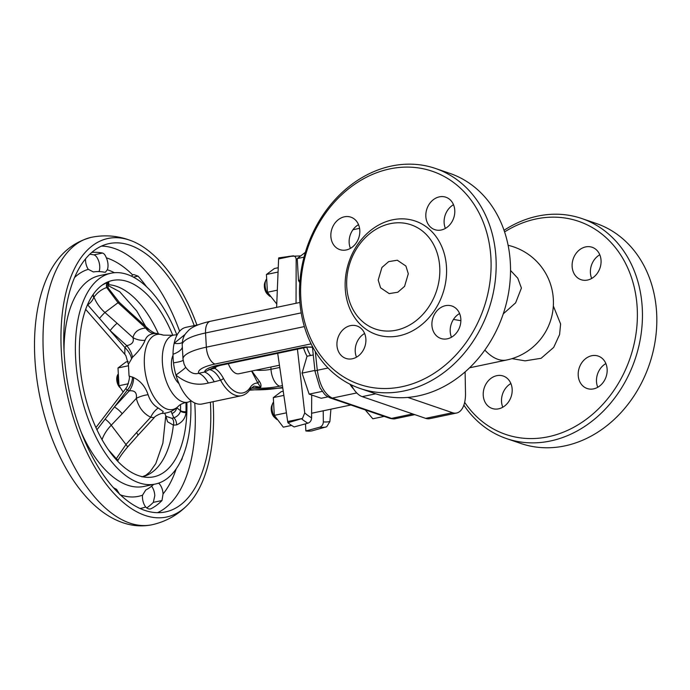 <?xml version="1.0" encoding="UTF-8"?>
<svg xmlns="http://www.w3.org/2000/svg" width="690" height="690" viewBox="0 0 690 690"><rect width="100%" height="100%" fill="white"/><g stroke="black" fill="none" stroke-linecap="round" stroke-linejoin="round"><path stroke-width="1.03" d="M460.851 319.203A17.138 14.154 108.9 0 1 440.841 338.462A17.138 14.154 108.9 0 1 431.923 325.283A17.138 14.154 108.9 0 1 451.933 306.032A17.138 14.154 108.9 0 1 460.851 319.203M459.583 313.527A17.138 14.154 -71.1 0 0 450.208 331.536A17.138 14.154 -71.1 0 0 451.476 337.22M439.375 196.857A17.138 14.154 108.9 0 1 445.852 197.211A17.138 14.154 108.9 0 1 454.607 214.219A17.138 14.154 108.9 0 1 441.229 230.003A17.138 14.154 108.9 0 1 434.76 229.641A17.138 14.154 108.9 0 1 426.006 212.641A17.138 14.154 108.9 0 1 439.375 196.857M330.864 236.42A17.138 14.154 108.9 0 1 350.882 217.169A17.138 14.154 108.9 0 1 359.801 230.339A17.138 14.154 108.9 0 1 339.782 249.599A17.138 14.154 108.9 0 1 330.864 236.42M358.524 224.664A17.138 14.154 -71.1 0 0 349.157 242.682A17.138 14.154 -71.1 0 0 350.425 248.357M350.486 325.628A17.138 14.154 108.9 0 1 356.963 325.982A17.138 14.154 108.9 0 1 365.717 342.99A17.138 14.154 108.9 0 1 352.34 358.774A17.138 14.154 108.9 0 1 345.871 358.412A17.138 14.154 108.9 0 1 337.117 341.403A17.138 14.154 108.9 0 1 350.486 325.628M597.764 387.271A17.138 14.154 108.9 0 1 596.496 381.596A17.138 14.154 108.9 0 1 605.872 363.578M607.14 369.254A17.138 14.154 -71.1 0 0 598.221 356.083A17.138 14.154 -71.1 0 0 578.211 375.334A17.138 14.154 -71.1 0 0 587.13 388.513A17.138 14.154 -71.1 0 0 607.14 369.254M591.684 278.458A17.138 14.154 108.9 0 1 599.791 254.765M585.663 246.908A17.138 14.154 -71.1 0 0 572.295 262.692A17.138 14.154 -71.1 0 0 581.04 279.692A17.138 14.154 -71.1 0 0 587.518 280.054A17.138 14.154 -71.1 0 0 600.886 264.27A17.138 14.154 -71.1 0 0 592.141 247.27A17.138 14.154 -71.1 0 0 585.663 246.908M498.629 408.825A17.138 14.154 -71.1 0 0 511.997 393.041A17.138 14.154 -71.1 0 0 503.252 376.033A17.138 14.154 -71.1 0 0 496.774 375.679A17.138 14.154 -71.1 0 0 483.405 391.454A17.138 14.154 -71.1 0 0 492.151 408.463A17.138 14.154 -71.1 0 0 498.629 408.825M214.236 381.803L208.311 383.045C196.788 385.977 185.998 383.304 175.933 375.032A39.166 19.82 78.1 0 0 196.141 403.538A39.166 19.82 78.1 0 0 202.075 403.995L241.336 395.75A39.166 19.82 -101.9 0 1 235.402 395.292A39.166 19.82 -101.9 0 1 220.533 380.156L214.236 381.803A25.703 13.007 78.1 0 0 204.585 372.057L214.167 367.209M216.66 366.304L214.944 368.382L208.768 369.512C213.098 370.03 217.014 373.575 220.533 380.156A2.45 1.061 -28.2 0 0 223.396 378.301A36.725 18.587 78.1 0 0 237.334 392.489A36.725 18.587 78.1 0 0 250.203 387.47C252.281 384.408 254.826 382.941 257.844 383.062L251.6 371.073M228.304 363.699A17.138 8.677 78.1 0 0 236.273 373.549A17.138 8.677 78.1 0 0 238.869 373.747L279.441 365.226M297.433 349.183L304.738 412.948L302.462 418.433L287.687 421.538A4.899 2.475 78.1 0 0 287.946 422.746L302.462 418.433M311.699 395.284L311.587 417.855C311.432 420.564 310.207 422.34 307.921 423.194L294.121 426.938A88.13 44.6 -101.9 0 1 287.946 422.746M323.222 410.8L323.334 421.875C323.187 424.583 321.963 426.368 319.677 427.214L305.877 430.965L305.48 423.858M330.907 409.187L329.889 421.555L326.715 426.739L311.82 430.914A88.13 44.6 -101.9 0 1 305.877 430.965M313.251 354.945L307.033 356.256L302.056 373.126L314.907 370.427M365.596 410.326L372.816 418.787L384.02 416.432M158.614 483.138A116.282 58.848 -101.9 0 1 158.579 483.181A9.789 4.959 -101.9 0 1 163.056 493.962L161.978 500.535A132.195 66.904 -101.9 0 1 151.058 508.711C149.333 509.436 147.539 508.858 145.676 506.969A9.789 4.959 -101.9 0 1 143.442 502.691A9.789 4.959 -101.9 0 1 142.537 495.179L145.754 489.995A112.617 56.994 78.1 0 0 153.663 484.389M91.787 252.454A132.195 66.904 -101.9 0 1 102.534 253.04C104.035 253.497 105.303 255.093 106.338 257.836A9.789 4.959 -101.9 0 1 107.83 262.881A9.789 4.959 -101.9 0 1 107.312 269.773L105.398 272.222L104.414 272.205A112.617 56.994 78.1 0 0 93.374 271.946L88.285 269.333A9.789 4.959 -101.9 0 1 85.543 258.914M89.812 254.265A132.195 66.904 -101.9 0 1 93.883 254.852C95.505 255.291 96.902 256.861 98.075 259.569A9.789 4.959 -101.9 0 1 99.567 264.615A9.789 4.959 -101.9 0 1 99.05 271.506M190.751 400.95A107.718 54.51 -101.9 0 1 155.293 484.052A107.718 54.51 -101.9 0 1 138.975 482.802A107.718 54.51 -101.9 0 1 77.142 374.36A107.718 54.51 -101.9 0 1 111.004 273.214A107.718 54.51 -101.9 0 1 127.322 274.465A107.718 54.51 -101.9 0 1 176.899 335.03M113.324 487.614A112.617 56.994 78.1 0 0 116.558 489.322L119.888 494.661M210.39 402.244A137.094 69.38 -101.9 0 1 165.471 511.928A137.094 69.38 -101.9 0 1 144.693 510.35A137.094 69.38 -101.9 0 1 65.999 372.324A137.094 69.38 -101.9 0 1 109.098 243.596A137.094 69.38 -101.9 0 1 129.867 245.183A137.094 69.38 -101.9 0 1 194.235 325.594M151.584 486.2A9.789 4.959 -101.9 0 1 154.793 495.696L153.327 502.355A132.195 66.904 -101.9 0 1 146.703 507.961M213.089 401.684A142.321 72.027 -101.9 0 1 187.033 505.503A142.321 72.027 -101.9 0 1 144.978 515.395A142.321 72.027 -101.9 0 1 61.35 351.788A142.321 72.027 -101.9 0 1 129.591 240.137A142.321 72.027 -101.9 0 1 131.419 240.801A142.321 72.027 -101.9 0 1 196.926 325.024M186.015 402.468L186.033 412.629C185.317 418.347 182.195 422.435 176.666 424.885L173.371 425.144L167.523 421.728L165.824 415.889M186.887 402.322A100.309 50.767 -101.9 0 1 142.623 476.756A100.309 50.767 -101.9 0 1 138.569 475.643A100.309 50.767 -101.9 0 1 82.722 385.331A100.309 50.767 -101.9 0 1 102.336 284.996A100.309 50.767 -101.9 0 1 127.728 281.623A100.309 50.767 -101.9 0 1 172.811 335.323M191.078 400.726A34.276 17.345 -101.9 0 1 187.007 402.313A34.276 17.345 -101.9 0 1 182.531 401.796A34.276 17.345 -101.9 0 1 162.952 367.994A34.276 17.345 -101.9 0 1 172.923 335.288A34.276 17.345 -101.9 0 1 177.045 335.047M163.401 335.15L156.992 333.537L154.068 333.555C149.523 334.055 146.513 336.306 145.047 340.308C143.046 345.526 138.854 351.184 132.471 357.299L128.4 364.337L129.047 376.007L133.61 377.568C140.518 380.897 145.34 386.607 148.091 394.697C150.109 400.864 153.491 405.306 158.234 408.006L163.176 411.464L162.512 413.431C168.731 413.034 174.009 410.645 178.339 406.272A38.321 19.398 -101.9 0 1 166.911 409.041A38.321 19.398 -101.9 0 1 144.391 364.984A38.321 19.398 -101.9 0 1 162.762 334.917A38.321 19.398 -101.9 0 1 163.401 335.15L172.923 335.288M408.299 273.757L404.564 286.376L397.794 292.232L389.177 293.612L380.587 287.808L378.198 280.08L381.932 267.461L388.703 261.605L397.319 260.234L405.91 266.038L408.299 273.757M510.54 270.454L517.776 278.199L521.416 288.066L515.628 302.841L503.26 313.864M389.772 168.912A112.617 93.003 -71.1 0 0 300.805 297.787A112.617 93.003 -71.1 0 0 401.951 386.719A112.617 93.003 -71.1 0 0 490.909 257.844A112.617 93.003 -71.1 0 0 389.772 168.912M404.107 390.937A116.282 96.039 108.9 0 1 360.171 388.505A116.282 96.039 108.9 0 1 300.797 273.111A116.282 96.039 108.9 0 1 391.532 166.023A116.282 96.039 108.9 0 1 435.468 168.464A116.282 96.039 108.9 0 1 494.851 283.857A116.282 96.039 108.9 0 1 404.107 390.937M360.171 388.505L374.541 393.421A116.282 96.039 -71.1 0 0 418.476 395.853A116.282 96.039 -71.1 0 0 509.211 288.774A116.282 96.039 -71.1 0 0 449.828 173.38L435.468 168.464M390.273 223.655A55.079 45.488 -71.1 0 0 346.751 286.686A55.079 45.488 -71.1 0 0 396.224 330.191A55.079 45.488 -71.1 0 0 439.737 267.151A55.079 45.488 -71.1 0 0 390.273 223.655M392.619 219.808A59.978 49.533 -71.1 0 0 345.233 288.446A59.978 49.533 -71.1 0 0 399.105 335.814A59.978 49.533 -71.1 0 0 446.49 267.177A59.978 49.533 -71.1 0 0 392.619 219.808M512.014 358.636L525.099 360.853L541.115 358.291L553.682 347.415L559.59 334.555L560.608 323.99L553.328 305.955M464.655 402.348A112.617 93.003 -71.1 0 0 548.24 436.77A112.617 93.003 -71.1 0 0 637.198 307.895A112.617 93.003 -71.1 0 0 536.061 218.963A112.617 93.003 -71.1 0 0 504.588 231.926M504.036 230.296A116.282 96.039 108.9 0 1 537.82 216.082A116.282 96.039 108.9 0 1 581.748 218.514A116.282 96.039 108.9 0 1 641.131 333.908A116.282 96.039 108.9 0 1 550.396 440.996A116.282 96.039 108.9 0 1 506.46 438.564A116.282 96.039 108.9 0 1 463.861 405.116M506.46 438.564L520.829 443.472A116.282 96.039 -71.1 0 0 564.756 445.913A116.282 96.039 -71.1 0 0 655.5 338.825A116.282 96.039 -71.1 0 0 596.117 223.431L581.748 218.514M502.794 407.221A17.138 14.154 108.9 0 1 510.893 383.537M453.502 204.714A17.138 14.154 -71.1 0 0 445.395 228.407M364.613 333.477A17.138 14.154 -71.1 0 0 356.506 357.17M465.12 371.893L465.5 393.386A26.927 13.628 78.1 0 1 456.599 413.025L429.741 418.666A26.927 13.628 -101.9 0 1 425.661 418.356L362.19 396.638A26.927 13.628 -101.9 0 1 351.262 384.839M425.661 418.356L452.519 412.715L407.842 397.423M452.519 412.715A26.927 13.628 78.1 0 0 456.599 413.025M131.592 276.198A9.789 4.959 -101.9 0 1 132.704 274.974L133.748 274.542L138.052 276.129A132.195 66.904 -101.9 0 1 146.504 286.686M178.934 383.528A17.138 8.677 -101.9 0 1 173.018 355.376M176.735 407.756L180.461 410.628A39.166 9.738 176.8 0 0 180.538 410.662L180.573 404.53M102.336 284.996L108.675 281.779L108.692 283.555M164.703 413.224L165.988 416.277L171.689 418.244L173.82 417.855C177.373 416.493 179.59 414.267 180.47 411.171A7.348 6.46 -64.9 0 0 180.461 410.628M171.077 411.369L173.82 417.855M186.033 412.629A4.899 1.794 -174.5 0 1 180.47 411.171L180.538 410.662A4.899 1.846 -179.3 0 0 186.076 411.706M171.689 418.244A4.899 2.924 -88.8 0 1 173.371 425.144A97.928 49.559 -101.9 0 1 142.494 476.73M173.889 417.916C175.501 419.184 176.433 421.504 176.666 424.885M162.512 413.431C162.745 412.491 154.439 416.156 154.18 417.692L150.696 417.226A17.138 10.876 115.2 0 1 158.234 408.006M154.18 417.692L137.75 435.562A7.348 1.708 -137.4 0 0 136.542 432.613L150.696 417.226C143.425 413.612 138.63 407.333 136.327 398.372C137.103 392.748 134.757 390.238 129.28 390.833A17.138 12.42 103.1 0 0 133.61 377.568M122.182 413.759L111.245 425.221A7.348 1.898 -135.3 0 0 105.121 419.115L114.385 407.022L129.28 390.833L127.271 390.204L114.385 407.022A7.348 1.708 -137.4 0 1 122.182 413.759L136.327 398.372A17.138 7.909 166.4 0 1 148.091 394.697M129.047 376.007C129.918 376.714 129.289 380.207 127.15 386.495L125.822 388.539L127.271 390.204A17.138 13.05 112 0 0 132.558 377.033M108.261 449.613L116.308 458.712A39.166 23.141 142.7 0 1 116.368 458.583L125.968 444.533L111.245 425.221C106.933 429.697 103.854 434.536 101.999 439.728M116.153 459.609A4.899 3.277 -45.5 0 1 116.308 458.712L118.059 460.204L117.697 461.274M105.121 419.115L96.936 429.792M116.368 458.583A7.348 4.149 22.6 0 1 116.619 458.945A4.899 3.536 -43.3 0 0 116.463 459.945M107.511 283.97L108.942 283.288C109.149 284.038 106.976 283.021 108.347 288.248L106.743 287.523A4.899 4.166 69.1 0 1 108.209 281.943M128.4 364.337L125.847 355.617L124.812 354.281L124.89 347.536L126.753 345.647A17.138 9.289 -131.3 0 1 132.471 357.299M131.523 358.438A17.138 9.151 40.8 0 0 124.89 347.536L110.115 330.588A7.348 0.906 -47.8 0 1 117.119 323.265L132.929 337.582A17.138 14.136 -166.8 0 0 145.047 340.308M154.068 333.555A17.138 12.567 -94.5 0 1 145.711 328.017L118.033 302.712L106.812 287.678A39.166 32.887 53.2 0 1 106.743 287.523C101.81 289.179 97.549 292.362 93.961 297.079L93.771 297.424C92.719 300.279 90.692 302.763 87.682 304.859L110.115 330.588L126.753 345.647C132.187 344.491 134.248 341.8 132.929 337.582C134.438 331.881 138.699 328.699 145.711 328.017L149.411 329.846C156.052 334.607 156.018 332.985 156.984 333.537M129.901 313.709A7.348 0.906 -47.8 0 1 131.014 313.191L119.284 302.315A7.348 1.182 -46.4 0 0 118.033 302.712L104.94 312.501L117.119 323.265M93.4 294.156A4.899 3.959 39 0 0 93.961 297.079A39.166 32.887 -126.8 0 0 94.03 297.243C96.514 303.195 100.145 308.283 104.94 312.501A7.348 0.621 -49.2 0 0 99.498 318.409M108.675 281.779A4.899 4.347 72.2 0 0 107.036 287.506A7.348 1.009 155.6 0 1 106.812 287.678M94.03 297.243A7.348 1.009 155.6 0 1 93.771 297.424A4.899 3.726 39.9 0 1 93.098 294.587M149.618 509.013L150.386 508.944M182.384 457.436A132.195 66.904 -101.9 0 1 182.005 459.126L180.081 462.326M305.368 252.324L297.243 258.578L298.46 280.442L299.986 280.123M298.46 280.442L299.788 282.693M297.243 258.578L304.005 257.154M302.056 373.126L309.146 394.137L321.212 398.259L327.974 396.845M309.146 394.137L322.264 391.377M296.036 303.281L296.174 259.759C296.122 257.586 295.191 256.275 293.371 255.835L278.726 257.87A4.899 2.475 78.1 0 0 278.596 258.94L276.621 307.361M287.687 421.538L277.699 353.323M300.314 255.93L288.989 256.352M278.061 272.05L266.435 274.491L274.422 268.514L278.243 267.711M266.435 274.491L267.427 292.258L277.328 290.18M267.427 292.258L276.759 303.98M283.857 395.387L273.318 397.604L281.304 391.627L283.245 391.213M273.318 397.604L274.31 415.371L286.41 412.827M274.31 415.371L283.297 427.162L291.62 425.411M266.271 279.39A9.789 4.959 78.1 0 0 265.866 280.183A9.789 4.959 78.1 0 0 269.126 295.708A9.789 4.959 78.1 0 0 269.997 296.389M273.154 402.503A9.789 4.959 78.1 0 0 272.748 403.296A9.789 4.959 78.1 0 0 276.009 418.813A9.789 4.959 78.1 0 0 276.88 419.503M269.126 295.708L267.366 294.052A7.348 3.717 -101.9 0 1 264.917 282.408L265.866 280.183M276.009 418.813L274.249 417.165A7.348 3.717 -101.9 0 1 271.8 405.522L272.748 403.296M213.969 367.304L220.472 365.346A14.688 7.435 -101.9 0 1 218.247 365.183L305.032 346.949L307.214 347.122A14.688 7.435 -101.9 0 1 305.032 346.949L312.432 347.053M223.396 378.301C220.886 373.67 218.075 370.366 214.944 368.382A2.45 2.001 44.4 0 1 214.857 366.916M259.423 381.406C260.967 383.752 261.381 385.71 260.665 387.271L257.844 383.062A2.45 1.294 -33.3 0 1 259.423 381.406L251.841 371.022M241.336 395.75C244.907 394.922 247.857 392.765 250.168 389.264L250.168 389.264A2.45 1.889 -146.3 0 0 250.203 387.47M251.151 387.996A25.703 13.007 -101.9 0 1 251.462 388.099L260.665 387.271L253.998 386.124L250.168 389.264M198.427 324.714L185.972 327.327A39.166 19.82 78.1 0 0 174.156 343.31L185.162 334.339M182.341 347.018A25.703 9.755 177.3 0 1 173.018 354.255A39.166 19.82 78.1 0 1 174.156 343.31A25.703 9.332 -150.9 0 0 182.263 342.499M173.018 354.255A39.166 19.82 78.1 0 0 173.501 362.854A25.703 2.907 176.4 0 0 183.109 360.189M173.501 362.854A39.166 19.82 78.1 0 0 175.933 375.032A25.703 1.57 146.9 0 0 185.601 367.184C189.698 372.6 194.054 374.644 198.66 373.299L204.585 372.057A29.377 7.305 176.8 0 1 218.247 365.183M184.023 364.018L185.601 367.184M208.311 383.045A25.703 13.007 78.1 0 0 198.66 373.299A35.501 8.832 176.8 0 1 214.978 364.061A14.688 7.435 -101.9 0 1 206.345 347.173L205.551 332.968A14.688 7.435 -101.9 0 1 210.372 321.281L299.9 302.47M315.278 351.469L317.297 370.28C319.496 384.865 324.473 394.137 332.235 398.096L391.549 418.39L395.534 418.666L414.759 414.63M349.916 384.175A25.703 13.007 78.1 0 0 353.685 389.108M128.228 361.508L125.994 361.974L117.999 367.96L118.991 385.727L128.366 383.752M118.991 385.727L123.148 392.024M117.999 367.96L128.349 365.778M117.843 374.446L117.309 375.705A7.348 3.717 78.1 0 0 119.758 387.34L120.181 387.746M117.852 374.696A9.789 4.959 78.1 0 0 118.827 384.787M307.076 356.247A26.798 13.567 -101.9 0 1 303.531 347.898M311.587 417.855A82.636 41.823 -101.9 0 1 304.738 412.948M329.889 421.555A82.636 41.823 -101.9 0 1 323.334 421.875M310.517 355.523A24.478 12.386 -101.9 0 1 306.765 347.217M155.293 484.052L143.934 486.441A107.718 54.51 -101.9 0 1 127.607 485.191A107.718 54.51 -101.9 0 1 81.213 432.268M74.632 277.449A116.282 58.848 -101.9 0 1 88.285 269.333M107.312 269.773A116.282 58.848 -101.9 0 1 108.261 270.083A116.282 58.848 -101.9 0 1 114.402 272.723M64.023 350.442A107.718 54.51 -101.9 0 1 99.636 275.603L111.004 273.214M142.537 495.179A116.282 58.848 -101.9 0 1 120.836 494.997A116.282 58.848 -101.9 0 1 120.302 494.808M106.338 257.836A128.53 65.041 -101.9 0 1 107.606 258.25A128.53 65.041 -101.9 0 1 132.704 274.974M101.534 246.106A137.094 69.38 -101.9 0 1 114.368 248.443A137.094 69.38 -101.9 0 1 179.624 331.252M187.033 505.503C177.27 515.292 165.591 521.718 151.981 524.771A146.884 74.339 -101.9 0 1 129.729 523.072A146.884 74.339 -101.9 0 1 45.411 375.196A146.884 74.339 -101.9 0 1 91.58 237.274C104.216 234.764 116.567 235.609 128.642 239.792L131.419 240.801M108.071 284.677A97.928 49.559 -101.9 0 1 116.489 286.324A97.928 49.559 -101.9 0 1 158.355 333.727M469.562 367.805L506.762 359.99A58.754 29.739 -101.9 0 1 497.852 359.318A58.754 29.739 -101.9 0 1 484.837 350.046M351.219 247.865L350.304 248.064M375.688 393.809L362.19 396.638M145.676 506.969A128.53 65.041 -101.9 0 1 140.061 508.504M176.226 468.777A128.53 65.041 -101.9 0 1 163.056 493.962M176.623 407.859A7.348 7.012 -173.3 0 1 171.974 413.5M137.75 435.562L127.348 447.284A7.348 1.509 -139.5 0 0 125.968 444.533L136.542 432.613M194.735 402.977A137.094 69.38 -101.9 0 1 157.536 512.679M102.534 253.04L93.883 254.852M138.052 276.129L133.403 277.104M161.978 500.535L153.327 502.355M116.558 489.322L115.144 489.624M296.174 259.759A82.636 41.823 -101.9 0 1 297.183 259.578M325.784 427.119A87.276 44.169 -101.9 0 1 319.677 427.214M307.921 423.194A87.276 44.169 -101.9 0 1 301.573 418.83M293.371 255.835L278.596 258.94M270.877 367.028L270.998 369.297A14.688 7.435 78.1 0 0 279.631 386.184A29.377 7.305 -3.2 0 1 251.462 388.099L250.97 388.194M255.895 370.176A14.688 3.657 -3.2 0 0 270.998 369.297L279.769 367.46M279.631 386.184L282.426 385.598M282.684 387.349A35.501 8.832 -3.2 0 1 249.884 389.669M328.052 368.02L317.297 370.28A4.899 0.975 173.7 0 0 315.011 371.375L312.354 346.311M311.104 343.87L214.978 364.061M304.359 326.586L206.345 347.173A50.189 12.48 176.8 0 0 183.014 359.136L184.066 364.13M301.202 312.872L205.551 332.968A50.189 12.48 176.8 0 0 182.22 344.931C182.255 337.419 185.369 334.055 185.808 333.417L188.223 330.76C191.587 327.043 198.97 323.886 210.372 321.281M395.534 418.666C394.482 419.089 392.567 418.968 389.781 418.312L389.781 418.312A4.899 3.993 108 0 0 391.549 418.39L412.741 413.94M356.747 392.946L332.235 398.096A4.899 4.097 109.8 0 1 330.303 397.966L330.303 397.966C327.043 396.396 325.033 394.999 324.257 393.783L319.944 387.677L315.011 371.375M178.339 406.272C179.736 404.711 182.169 403.469 185.645 402.537L187.007 402.313M311.535 413.258L350.373 405.099M151.981 524.771C142.192 526.729 132.463 526.039 122.786 522.684C83.844 509.358 52.569 457.125 40.115 397.94C36.415 380.216 34.543 362.724 34.5 345.474C34.466 323.282 37.545 303.445 43.729 285.971C53.242 259.276 69.19 243.044 91.58 237.274M142.476 476.721L146.021 475.168L149.989 471.865L155.802 463.585L162.883 443.152L165.764 415.751M145.65 326.439L136.715 310.923L119.715 291.758L107.882 285.436M141.916 476.85L142.623 476.756M506.762 359.99A58.754 58.754 0 0 0 508.116 245.295M453.459 319.427L460.877 320.686M359.576 228.347L352.97 229.736M125.822 388.539L95.91 427.567M118.059 460.204C119.137 458.195 120.94 455.029 127.348 447.284M131.014 313.191L149.411 329.846M108.347 288.248L119.284 302.315M85.681 309.387L124.812 354.281M307.188 347.113L312.449 347.225M307.257 347.113L220.472 365.346M249.504 390.195L282.771 387.935M182.22 344.931L183.014 359.136M389.781 418.312L330.303 397.966"/></g></svg>
